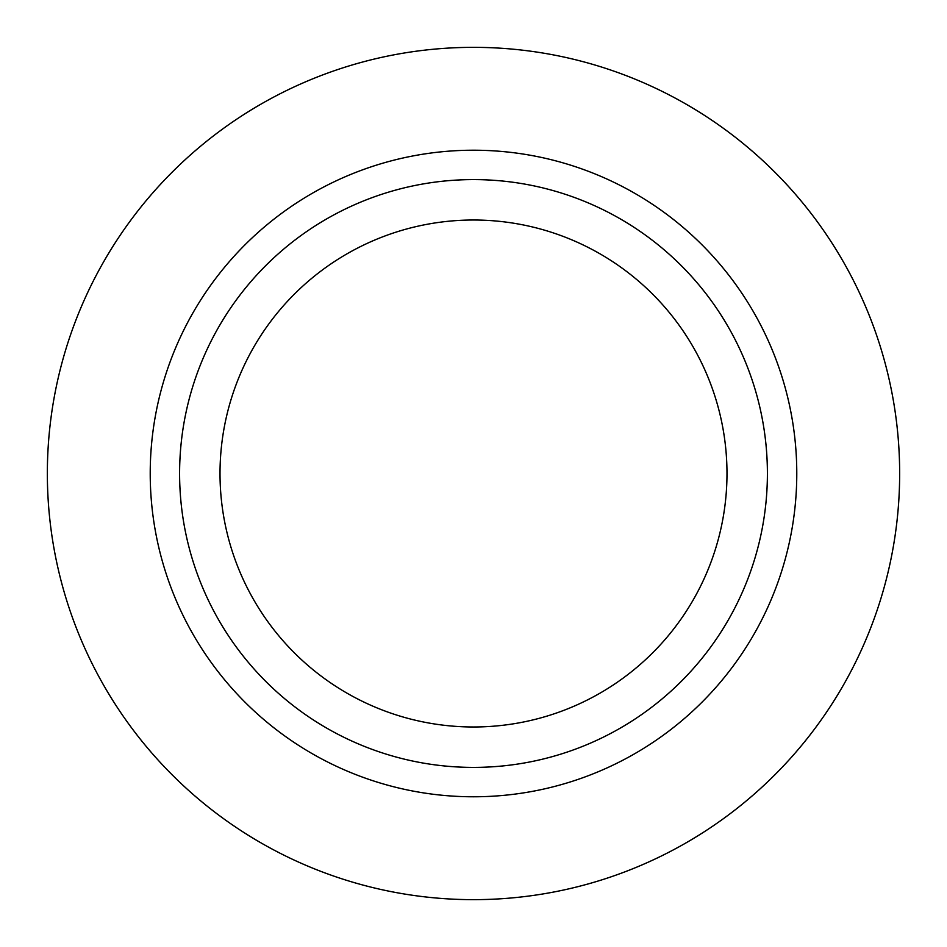 <?xml version="1.0" encoding="UTF-8"?>
<svg xmlns="http://www.w3.org/2000/svg" width="947" height="947" viewBox="0 0 947 947"><rect width="100%" height="100%" fill="white"/><g stroke="black" fill="none" stroke-linecap="round" stroke-linejoin="round"><path stroke-width="1.42" d="M47.35 473.5A426.15 426.15 0 0 1 686.575 104.442A426.15 426.15 0 0 1 686.575 842.558A426.15 426.15 0 0 1 47.35 473.5M220.012 473.5A253.488 253.488 0 0 0 600.244 693.026A253.488 253.488 0 0 0 600.244 253.974A253.488 253.488 0 0 0 220.012 473.5M767.401 473.5A293.901 293.901 0 0 1 473.5 767.401A293.901 293.901 0 0 1 179.599 473.5A293.901 293.901 0 0 1 473.5 179.599A293.901 293.901 0 0 1 767.401 473.5A293.901 293.901 0 0 1 473.5 767.401A293.901 293.901 0 0 1 179.599 473.5A293.901 293.901 0 0 1 473.5 179.599A293.901 293.901 0 0 1 767.401 473.5M150.218 473.5A323.282 323.282 0 0 1 635.141 193.531A323.282 323.282 0 0 1 635.141 753.469A323.282 323.282 0 0 1 150.218 473.5"/></g></svg>
